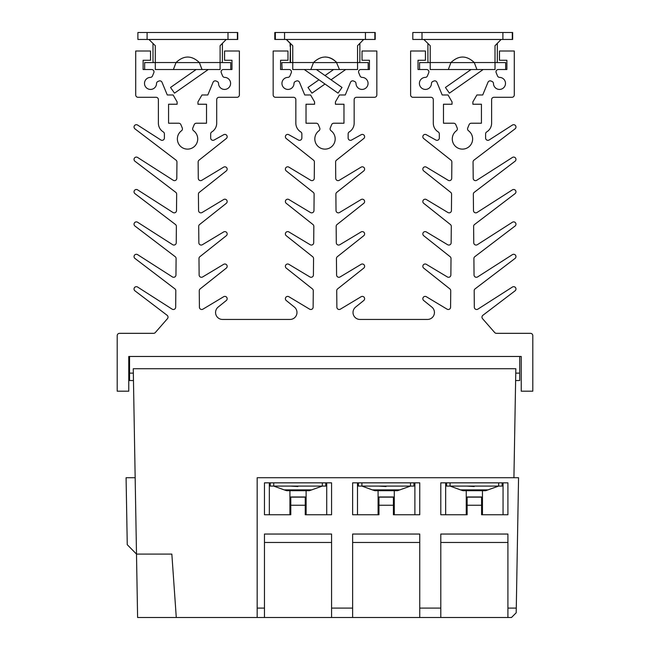 <?xml version="1.0" encoding="UTF-8"?>
<svg xmlns="http://www.w3.org/2000/svg" width="650" height="650" viewBox="0 0 650 650"><rect width="100%" height="100%" fill="white"/><g stroke="black" fill="none" stroke-linecap="round" stroke-linejoin="round"><path stroke-width="0.97" d="M511.485 617.5L516.197 612.788L516.279 608.083L507.91 608.083L507.91 617.5L511.485 617.5M440.798 617.5L507.91 617.5L507.91 534.048L440.798 534.048L440.798 617.5L137.605 617.5L133.258 368.737L515.832 368.737L513.923 477.726M264.469 617.5L264.469 608.083L257.173 608.083L257.173 477.726L518.554 477.726L516.279 608.083M440.798 542.466L507.91 542.466M264.469 608.083L264.469 534.048L331.573 534.048L331.573 608.083L352.633 608.083L352.633 534.048L419.746 534.048L419.746 608.083L440.798 608.083M419.746 608.083L419.746 617.5M352.633 542.466L419.746 542.466M331.573 608.083L331.573 617.5L331.573 608.083M352.633 608.083L352.633 617.5M264.469 542.466L331.573 542.466M257.173 608.083L257.173 617.5M176.28 617.5L171.844 554.092L136.492 554.092L127.254 544.676L126.084 477.726L135.159 477.726M290.794 514.751L264.469 514.751L264.469 482.844L331.573 482.844L331.573 514.751L305.248 514.751L305.248 505.253L290.794 505.253L290.794 514.751L269.327 514.751L269.327 482.844M378.966 514.751L352.633 514.751L352.633 482.844L419.746 482.844L419.746 514.751L393.412 514.751L393.412 505.253L378.966 505.253L378.966 514.751L357.492 514.751L357.492 482.844M467.131 514.751L440.798 514.751L440.798 482.844L507.91 482.844L507.91 514.751L481.585 514.751L481.585 505.253L467.131 505.253L467.131 514.751L445.664 514.751L445.664 482.844M515.621 380.534L519.707 380.534L519.707 356.468M129.553 356.468L129.553 373.132L133.339 373.132M519.707 373.132L515.751 373.132M171.844 554.092L143.154 554.092M129.553 373.132L129.553 380.534L133.469 380.534M326.714 482.844L326.714 514.751L305.248 514.751M305.248 505.253L305.248 496.99L290.794 496.99L290.794 505.253M305.248 497.128L290.794 497.128M414.887 514.751L414.887 482.844L414.887 514.751L393.412 514.751M393.412 505.253L393.412 496.99L378.966 496.99L378.966 505.253M393.412 497.128L378.966 497.128M503.051 482.844L503.051 514.751L481.585 514.751M481.585 505.253L481.585 496.99L467.131 496.99L467.131 505.253M481.585 497.128L467.131 497.128M128.765 356.468L521.235 356.468L521.235 391.186L532.805 391.186L532.805 335.644A2.34 2.34 0 0 0 530.489 333.328L496.421 333.328A2.324 2.324 0 0 1 494.683 332.54L482.536 318.654A2.34 2.34 0 0 1 482.869 315.299L515.052 290.834A2.316 2.316 0 0 0 515.548 287.666A2.316 2.316 0 0 0 512.403 287.04L477.88 309.14A2.316 2.316 0 0 1 474.321 307.206L474.183 290.729A2.324 2.324 0 0 1 475.085 288.868L515.052 258.432A2.316 2.316 0 0 0 515.548 255.263A2.316 2.316 0 0 0 512.403 254.646L477.604 276.924A2.316 2.316 0 0 1 474.045 274.991L473.899 258.546A2.324 2.324 0 0 1 474.801 256.685L515.052 226.037A2.316 2.316 0 0 0 515.548 222.869A2.316 2.316 0 0 0 512.403 222.243L477.319 244.701A2.316 2.316 0 0 1 473.761 242.775L473.622 226.363A2.324 2.324 0 0 1 474.524 224.51L515.052 193.643A2.316 2.316 0 0 0 515.548 190.474A2.316 2.316 0 0 0 512.403 189.849L477.035 212.485A2.316 2.316 0 0 1 473.484 210.551L473.338 194.179A2.324 2.324 0 0 1 474.24 192.327L515.052 161.241A2.316 2.316 0 0 0 515.548 158.072A2.316 2.316 0 0 0 512.403 157.454L476.759 180.269A2.316 2.316 0 0 1 473.2 178.336L473.054 161.996A2.324 2.324 0 0 1 473.964 160.144L515.052 128.846A2.316 2.316 0 0 0 515.548 125.678A2.316 2.316 0 0 0 512.403 125.06L489.157 139.969A2.316 2.316 0 0 1 485.599 138.019L485.599 133.9A2.324 2.324 0 0 1 486.712 131.918A10.229 10.229 0 0 0 491.611 123.216L491.611 99.604A2.34 2.34 0 0 1 493.927 97.297L511.981 97.297A2.34 2.34 0 0 0 514.288 94.981L514.288 51.009L499.484 51.009L499.484 60.271L506.886 60.271L506.886 69.526L498.323 69.526A2.316 2.316 0 0 0 496.177 72.727L497.526 75.969A2.324 2.324 0 0 0 499.614 77.391A6.013 6.013 0 0 1 503.734 87.661A6.013 6.013 0 0 1 493.464 83.541A2.324 2.324 0 0 0 492.042 81.453L491.01 81.022A2.34 2.34 0 0 0 487.988 82.274L482.723 94.981L476.881 94.981L472.867 101.92L472.867 104.236L481.431 104.236L481.431 123.216L471.25 123.216A2.332 2.332 0 0 0 469.113 124.638L467.724 127.993A2.332 2.332 0 0 0 468.488 130.748A10.181 10.181 0 0 1 462.459 149.126A10.181 10.181 0 0 1 456.422 130.748A2.332 2.332 0 0 0 457.186 127.993L455.796 124.638A2.332 2.332 0 0 0 453.659 123.216L443.479 123.216L443.479 104.236L452.043 104.236L452.043 101.92L448.037 94.981L442.187 94.981L436.93 82.274A2.34 2.34 0 0 0 433.907 81.022L432.876 81.453A2.324 2.324 0 0 0 431.446 83.541A6.013 6.013 0 0 1 421.176 87.661A6.013 6.013 0 0 1 425.303 77.391A2.324 2.324 0 0 0 427.391 75.969L428.732 72.727A2.316 2.316 0 0 0 426.595 69.526L418.023 69.526L418.023 60.271L425.433 60.271L425.433 51.009L410.621 51.009L410.621 94.981A2.34 2.34 0 0 0 412.937 97.297L430.983 97.297A2.34 2.34 0 0 1 433.298 99.604L433.298 123.216A10.229 10.229 0 0 0 438.198 131.918A2.324 2.324 0 0 1 439.319 133.9L439.319 138.019A2.316 2.316 0 0 1 435.76 139.969L426.27 134.704A2.316 2.316 0 0 0 423.223 135.444A2.316 2.316 0 0 0 423.711 138.539L450.954 160.144A2.324 2.324 0 0 1 451.856 161.996L451.718 178.336A2.316 2.316 0 0 1 448.159 180.269L426.335 167.139A2.316 2.316 0 0 0 423.247 167.806A2.316 2.316 0 0 0 423.711 170.934L450.669 192.327A2.324 2.324 0 0 1 451.579 194.179L451.433 210.551A2.316 2.316 0 0 1 447.874 212.485L426.335 199.534A2.316 2.316 0 0 0 423.247 200.2A2.316 2.316 0 0 0 423.711 203.336L450.393 224.51A2.324 2.324 0 0 1 451.295 226.363L451.149 242.775A2.316 2.316 0 0 1 447.59 244.701L426.335 231.936A2.316 2.316 0 0 0 423.247 232.602A2.316 2.316 0 0 0 423.711 235.731L450.109 256.685A2.324 2.324 0 0 1 451.011 258.546L450.872 274.991A2.316 2.316 0 0 1 447.314 276.924L426.335 264.331A2.316 2.316 0 0 0 423.247 264.997A2.316 2.316 0 0 0 423.711 268.125L449.824 288.868A2.324 2.324 0 0 1 450.734 290.729L450.588 307.206A2.316 2.316 0 0 1 447.029 309.14L426.335 296.725A2.316 2.316 0 0 0 423.247 297.391A2.316 2.316 0 0 0 423.694 300.511L431.868 307.101A6.947 6.947 0 0 1 427.513 319.442L359.946 319.442A6.947 6.947 0 0 1 355.591 307.101L363.764 300.511A2.316 2.316 0 0 0 364.211 297.391A2.316 2.316 0 0 0 361.124 296.725L340.421 309.14A2.316 2.316 0 0 1 336.871 307.206L336.724 290.729A2.324 2.324 0 0 1 337.626 288.868L363.748 268.125A2.316 2.316 0 0 0 364.211 264.997A2.316 2.316 0 0 0 361.124 264.331L340.145 276.924A2.316 2.316 0 0 1 336.586 274.991L336.44 258.546A2.324 2.324 0 0 1 337.35 256.685L363.748 235.731A2.316 2.316 0 0 0 364.211 232.602A2.316 2.316 0 0 0 361.116 231.936L339.861 244.701A2.316 2.316 0 0 1 336.302 242.775L336.164 226.363A2.324 2.324 0 0 1 337.066 224.51L363.748 203.336A2.316 2.316 0 0 0 364.211 200.2A2.316 2.316 0 0 0 361.116 199.534L339.584 212.485A2.316 2.316 0 0 1 336.026 210.551L335.879 194.179A2.324 2.324 0 0 1 336.789 192.327L363.748 170.934A2.316 2.316 0 0 0 364.211 167.806A2.316 2.316 0 0 0 361.116 167.139L339.3 180.269A2.316 2.316 0 0 1 335.741 178.336L335.603 161.996A2.324 2.324 0 0 1 336.505 160.144L363.748 138.539A2.316 2.316 0 0 0 364.236 135.444A2.316 2.316 0 0 0 361.189 134.704L351.699 139.969A2.316 2.316 0 0 1 348.14 138.019L348.14 133.9A2.324 2.324 0 0 1 349.253 131.918A10.229 10.229 0 0 0 354.161 123.216L354.161 99.604A2.34 2.34 0 0 1 356.468 97.297L374.522 97.297A2.34 2.34 0 0 0 376.838 94.981L376.838 51.009L362.026 51.009L362.026 60.271L369.428 60.271L369.428 69.526L360.864 69.526A2.316 2.316 0 0 0 358.727 72.727L360.067 75.969A2.324 2.324 0 0 0 362.156 77.391A6.013 6.013 0 0 1 366.283 87.661A6.013 6.013 0 0 1 356.013 83.541A2.324 2.324 0 0 0 354.583 81.453L353.551 81.022A2.34 2.34 0 0 0 350.529 82.274L345.264 94.981L339.422 94.981L335.416 101.92L335.416 104.236L343.972 104.236L343.972 123.216L333.791 123.216A2.332 2.332 0 0 0 331.654 124.638L330.265 127.993A2.332 2.332 0 0 0 331.037 130.748A10.181 10.181 0 0 1 325 149.126A10.181 10.181 0 0 1 318.963 130.748A2.332 2.332 0 0 0 319.735 127.993L318.346 124.638A2.332 2.332 0 0 0 316.209 123.216L306.028 123.216L306.028 104.236L314.584 104.236L314.584 101.92L310.578 94.981L304.736 94.981L299.471 82.274A2.34 2.34 0 0 0 296.449 81.022L295.417 81.453A2.324 2.324 0 0 0 293.987 83.541A6.013 6.013 0 0 1 283.717 87.661A6.013 6.013 0 0 1 287.844 77.391A2.324 2.324 0 0 0 289.933 75.969L291.273 72.727A2.316 2.316 0 0 0 289.136 69.526L280.572 69.526L280.572 60.271L287.974 60.271L287.974 51.009L273.162 51.009L273.162 94.981A2.34 2.34 0 0 0 275.478 97.297L293.532 97.297A2.34 2.34 0 0 1 295.839 99.604L295.839 123.216A10.229 10.229 0 0 0 300.747 131.918A2.324 2.324 0 0 1 301.86 133.9L301.86 138.019A2.316 2.316 0 0 1 298.301 139.969L288.811 134.704A2.316 2.316 0 0 0 285.764 135.444A2.316 2.316 0 0 0 286.252 138.539L313.495 160.144A2.324 2.324 0 0 1 314.397 161.996L314.259 178.336A2.316 2.316 0 0 1 310.7 180.269L288.884 167.139A2.316 2.316 0 0 0 285.789 167.806A2.316 2.316 0 0 0 286.252 170.934L313.211 192.327A2.324 2.324 0 0 1 314.121 194.179L313.974 210.551A2.316 2.316 0 0 1 310.416 212.485L288.884 199.534A2.316 2.316 0 0 0 285.789 200.2A2.316 2.316 0 0 0 286.252 203.336L312.934 224.51A2.324 2.324 0 0 1 313.836 226.363L313.698 242.775A2.316 2.316 0 0 1 310.139 244.701L288.884 231.936A2.316 2.316 0 0 0 285.789 232.602A2.316 2.316 0 0 0 286.252 235.731L312.65 256.685A2.324 2.324 0 0 1 313.56 258.546L313.414 274.991A2.316 2.316 0 0 1 309.855 276.924L288.876 264.331A2.316 2.316 0 0 0 285.789 264.997A2.316 2.316 0 0 0 286.252 268.125L312.374 288.868A2.324 2.324 0 0 1 313.276 290.729L313.129 307.206A2.316 2.316 0 0 1 309.579 309.14L288.876 296.725A2.316 2.316 0 0 0 285.789 297.391A2.316 2.316 0 0 0 286.236 300.511L294.409 307.101A6.947 6.947 0 0 1 290.054 319.442L222.487 319.442A6.947 6.947 0 0 1 218.132 307.101L226.306 300.511A2.316 2.316 0 0 0 226.752 297.391A2.316 2.316 0 0 0 223.665 296.725L202.971 309.14A2.316 2.316 0 0 1 199.412 307.206L199.266 290.729A2.324 2.324 0 0 1 200.176 288.868L226.289 268.125A2.316 2.316 0 0 0 226.752 264.997A2.316 2.316 0 0 0 223.665 264.331L202.686 276.924A2.316 2.316 0 0 1 199.127 274.991L198.989 258.546A2.324 2.324 0 0 1 199.891 256.685L226.289 235.731A2.316 2.316 0 0 0 226.752 232.602A2.316 2.316 0 0 0 223.665 231.936L202.41 244.701A2.316 2.316 0 0 1 198.851 242.775L198.705 226.363A2.324 2.324 0 0 1 199.607 224.51L226.289 203.336A2.316 2.316 0 0 0 226.752 200.2A2.316 2.316 0 0 0 223.665 199.534L202.126 212.485A2.316 2.316 0 0 1 198.567 210.551L198.421 194.179A2.324 2.324 0 0 1 199.331 192.327L226.289 170.934A2.316 2.316 0 0 0 226.752 167.806A2.316 2.316 0 0 0 223.665 167.139L201.841 180.269A2.316 2.316 0 0 1 198.282 178.336L198.144 161.996A2.324 2.324 0 0 1 199.046 160.144L226.289 138.539A2.316 2.316 0 0 0 226.777 135.444A2.316 2.316 0 0 0 223.73 134.704L214.24 139.969A2.316 2.316 0 0 1 210.681 138.019L210.681 133.9A2.324 2.324 0 0 1 211.803 131.918A10.229 10.229 0 0 0 216.702 123.216L216.702 99.604A2.34 2.34 0 0 1 219.018 97.297L237.063 97.297A2.34 2.34 0 0 0 239.379 94.981L239.379 51.009L224.567 51.009L224.567 60.271L231.977 60.271L231.977 69.526L223.405 69.526A2.316 2.316 0 0 0 221.268 72.727L222.609 75.969A2.324 2.324 0 0 0 224.697 77.391A6.013 6.013 0 0 1 228.824 87.661A6.013 6.013 0 0 1 218.554 83.541A2.324 2.324 0 0 0 217.124 81.453L216.092 81.022A2.34 2.34 0 0 0 213.07 82.274L207.813 94.981L201.963 94.981L197.957 101.92L197.957 104.236L206.521 104.236L206.521 123.216L196.341 123.216A2.332 2.332 0 0 0 194.204 124.638L192.814 127.993A2.332 2.332 0 0 0 193.578 130.748A10.181 10.181 0 0 1 187.541 149.126A10.181 10.181 0 0 1 181.513 130.748A2.332 2.332 0 0 0 182.276 127.993L180.887 124.638A2.332 2.332 0 0 0 178.75 123.216L168.569 123.216L168.569 104.236L177.133 104.236L177.133 101.92L173.119 94.981L167.278 94.981L162.013 82.274A2.34 2.34 0 0 0 158.99 81.022L157.958 81.453A2.324 2.324 0 0 0 156.536 83.541A6.013 6.013 0 0 1 146.266 87.661A6.013 6.013 0 0 1 150.386 77.391A2.324 2.324 0 0 0 152.474 75.969L153.822 72.727A2.316 2.316 0 0 0 151.678 69.526L143.114 69.526L143.114 60.271L150.516 60.271L150.516 51.009L135.712 51.009L135.712 94.981A2.34 2.34 0 0 0 138.019 97.297L156.073 97.297A2.34 2.34 0 0 1 158.389 99.604L158.389 123.216A10.229 10.229 0 0 0 163.288 131.918A2.324 2.324 0 0 1 164.401 133.9L164.401 138.019A2.316 2.316 0 0 1 160.843 139.969L137.597 125.06A2.316 2.316 0 0 0 134.452 125.678A2.316 2.316 0 0 0 134.948 128.846L176.036 160.144A2.324 2.324 0 0 1 176.946 161.996L176.8 178.336A2.316 2.316 0 0 1 173.241 180.269L137.597 157.454A2.316 2.316 0 0 0 134.452 158.072A2.316 2.316 0 0 0 134.948 161.241L175.76 192.327A2.324 2.324 0 0 1 176.662 194.179L176.516 210.551A2.316 2.316 0 0 1 172.965 212.485L137.597 189.849A2.316 2.316 0 0 0 134.452 190.474A2.316 2.316 0 0 0 134.948 193.643L175.476 224.51A2.324 2.324 0 0 1 176.377 226.363L176.239 242.775A2.316 2.316 0 0 1 172.681 244.701L137.597 222.243A2.316 2.316 0 0 0 134.452 222.869A2.316 2.316 0 0 0 134.948 226.037L175.199 256.685A2.324 2.324 0 0 1 176.101 258.546L175.955 274.991A2.316 2.316 0 0 1 172.396 276.924L137.597 254.646A2.316 2.316 0 0 0 134.452 255.263A2.316 2.316 0 0 0 134.948 258.432L174.915 288.868A2.324 2.324 0 0 1 175.817 290.729L175.679 307.206A2.316 2.316 0 0 1 172.12 309.14L137.597 287.04A2.316 2.316 0 0 0 134.452 287.666A2.316 2.316 0 0 0 134.948 290.834L167.131 315.299A2.34 2.34 0 0 1 167.464 318.654L155.317 332.54A2.324 2.324 0 0 1 153.579 333.328L119.511 333.328A2.34 2.34 0 0 0 117.195 335.644L117.195 391.186L128.765 391.186L128.765 356.468M306.118 490.709L306.118 514.751M289.924 490.709L289.924 514.751M311.886 489.881L284.164 489.881L286.715 490.709L309.327 490.709L322.319 486.086L305.427 486.086L321.466 486.086M284.164 489.881L273.723 486.086L270.254 486.086L270.254 482.844M290.201 486.086L297.879 486.509M279.338 486.086L286.195 486.086M318.216 486.086L321.994 486.086M273.723 482.844L273.723 486.086L305.427 486.086M325.788 482.844L325.788 486.086L322.319 486.086L322.319 482.844M394.29 490.709L394.29 514.751M378.089 490.709L378.089 514.751M400.051 489.881L372.328 489.881L374.879 490.709L397.499 490.709L410.483 486.086L393.599 486.086L409.63 486.086M372.328 489.881L361.896 486.086L358.418 486.086L358.418 482.844M378.365 486.086L386.043 486.509M367.502 486.086L374.368 486.086M406.38 486.086L410.166 486.086M361.887 482.844L361.887 486.086L393.599 486.086M413.961 482.844L413.961 486.086L410.483 486.086L410.483 482.844M482.454 490.709L482.454 514.751M466.253 490.709L466.253 514.751M488.215 489.881L460.493 489.881L463.052 490.709L485.664 490.709L498.656 486.086L481.764 486.086L497.794 486.086M460.493 489.881L450.06 486.086L446.582 486.086L446.582 482.844M466.529 486.086L474.216 486.509M455.674 486.086L462.532 486.086M494.552 486.086L498.331 486.086M498.639 486.086L498.656 482.844M450.06 482.844L450.06 486.086L481.764 486.086M502.125 482.844L502.125 486.086L498.656 486.086M299.382 69.526L292.76 69.526L292.76 45.719L286.398 39.488L285.049 39.471M282.116 69.526L281.799 62.587L282.116 69.526M352.609 32.5L359.873 32.5M290.42 62.587A9.254 9.254 0 0 1 290.127 60.271L290.444 46.386M316.396 69.526L342.014 87.466L338.033 93.153L304.289 69.526M290.127 43.144L290.127 46.386M290.127 32.5L297.391 32.5M290.127 43.355L286.341 39.488M325 56.997A15.039 15.039 0 0 1 336.505 62.538L339.471 69.526L357.557 69.526L357.557 62.538L336.822 62.538C329.046 55.217 321.271 55.217 313.495 62.538L292.76 62.538M368.574 39.447L364.942 39.471M274.804 39.447L375.196 39.447L375.196 32.5L274.804 32.5L274.804 39.447M152.994 43.453L152.994 60.271A9.254 9.254 0 0 0 153.286 62.587M230.969 39.447L226.2 39.488L220.098 45.719L220.098 69.526L202.012 69.526L199.363 62.538C191.588 55.217 183.812 55.217 176.036 62.538L155.309 62.538L155.309 45.719L148.947 39.488L143.967 39.447M202.743 69.526L172.664 69.526M176.036 62.538L173.388 69.526L155.309 69.526L155.309 62.538M155.309 62.587L144.657 62.587L144.657 69.526M176.02 62.587L199.379 62.587M230.742 69.526L230.742 62.587L220.098 62.587M159.933 32.5L152.994 32.5M222.121 62.587A9.254 9.254 0 0 0 222.414 60.271L222.414 43.355M196.146 69.526L170.528 87.466L174.509 93.153L208.252 69.526M222.414 32.5L215.475 32.5M137.889 39.447L237.738 39.447L237.738 32.5L137.889 32.5L137.889 39.447M147.095 32.5L147.095 39.447M237.396 32.5L237.396 39.447M227.988 32.5L227.988 39.447M290.444 43.453L290.444 60.271A9.254 9.254 0 0 0 290.737 62.587M340.202 69.526L310.115 69.526M313.495 62.538L310.846 69.526L292.76 69.526M292.76 62.587L282.116 62.587M313.479 62.587L336.838 62.587M368.201 69.526L368.201 62.587L357.557 62.587M359.572 62.587A9.254 9.254 0 0 0 359.873 60.271L359.873 43.355M318.947 79.788L307.986 87.466L311.967 93.153L325 84.029M331.053 79.788L345.711 69.526M333.604 69.526L325 75.546M368.42 39.447L363.651 39.488L357.557 45.719L357.557 62.538M281.426 39.447L363.651 39.488M275.34 32.5L275.34 39.447M284.554 32.5L284.554 39.447M374.855 32.5L374.855 39.447M365.446 32.5L365.446 39.447M427.903 43.453L427.903 60.271A9.254 9.254 0 0 0 428.196 62.587M505.879 39.447L501.109 39.488L495.007 45.719L495.007 69.526L476.921 69.526L474.273 62.538C466.497 55.217 458.721 55.217 450.946 62.538L430.219 62.538L430.219 45.719L423.857 39.488L418.876 39.447M477.652 69.526L447.574 69.526M450.946 62.538L448.305 69.526L430.219 69.526L430.219 62.538M430.219 62.587L419.567 62.587L419.567 69.526M450.929 62.587L474.289 62.587M505.651 69.526L505.651 62.587L495.007 62.587M434.842 32.5L427.903 32.5M497.031 62.587A9.254 9.254 0 0 0 497.323 60.271L497.323 43.355M471.055 69.526L445.437 87.466L449.418 93.153L483.161 69.526M497.323 32.5L490.384 32.5M412.799 39.447L512.647 39.447L512.647 32.5L412.799 32.5L412.799 39.447M422.012 32.5L422.012 39.447M512.306 32.5L512.306 39.447M502.897 32.5L502.897 39.447M220.098 62.538L199.363 62.538M226.2 39.488L148.947 39.488M495.007 62.538L474.273 62.538M501.109 39.488L423.857 39.488"/></g></svg>
